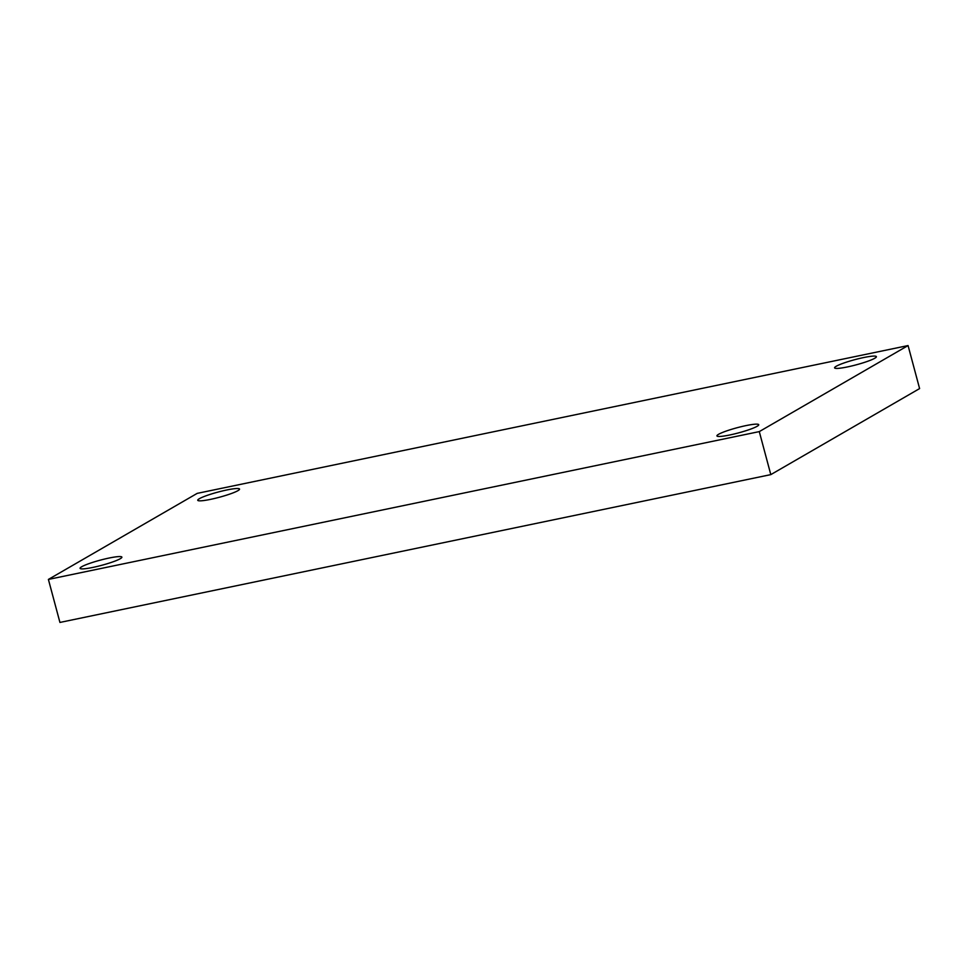 <?xml version="1.0" encoding="UTF-8"?>
<svg xmlns="http://www.w3.org/2000/svg" width="968" height="968" viewBox="0 0 968 968"><rect width="100%" height="100%" fill="white"/><g stroke="black" fill="none" stroke-linecap="round" stroke-linejoin="round"><path stroke-width="1.45" d="M759.287 431.607L48.4 579.421L197.194 493.377L908.069 345.564L759.287 431.607L770.806 474.623L59.931 622.436L48.4 579.421M770.806 474.623L919.6 388.579L908.069 345.564M836.219 366.267A21.635 2.674 -15 0 0 834.597 367.864A21.635 2.674 -15 0 0 856.184 364.839A21.635 2.674 -15 0 0 876.391 356.66A21.635 2.674 -15 0 0 859.281 358.535A21.635 2.674 -15 0 0 836.219 366.267M199.372 498.689A21.635 2.674 -15 0 0 197.75 500.274A21.635 2.674 -15 0 0 219.337 497.262A21.635 2.674 -15 0 0 239.544 489.082A21.635 2.674 -15 0 0 222.434 490.957A21.635 2.674 -15 0 0 199.372 498.689M81.699 566.74A21.635 2.674 -15 0 0 80.078 568.325A21.635 2.674 -15 0 0 101.676 565.312A21.635 2.674 -15 0 0 121.883 557.132A21.635 2.674 -15 0 0 104.774 559.008A21.635 2.674 -15 0 0 81.699 566.74M718.546 434.317A21.635 2.674 -15 0 0 716.925 435.902A21.635 2.674 -15 0 0 738.524 432.89A21.635 2.674 -15 0 0 758.73 424.71A21.635 2.674 -15 0 0 741.621 426.586A21.635 2.674 -15 0 0 718.546 434.317"/></g></svg>
